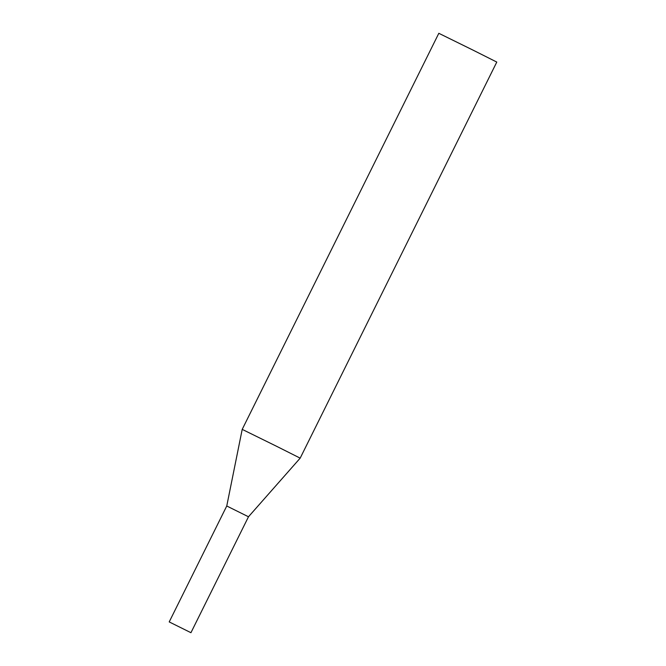 <?xml version="1.0" encoding="UTF-8"?>
<svg xmlns="http://www.w3.org/2000/svg" width="666" height="666" viewBox="0 0 666 666"><rect width="100%" height="100%" fill="white"/><g stroke="black" fill="none" stroke-linecap="round" stroke-linejoin="round"><path stroke-width="0.5" stroke-dasharray="3.33 2.5" d="M233.708 509.498L248.485 516.774L233.708 509.498M300.175 458.15L242.208 429.379M496.786 62.071L438.819 33.3"/><path stroke-width="1" d="M169.214 621.919L226.756 505.993L242.208 429.379L276.532 446.262L300.175 458.15L248.485 516.774L226.756 505.993L248.485 516.774L190.942 632.7L169.214 621.919L190.942 632.7M300.175 458.15L496.786 62.071L473.143 50.183L438.819 33.3L242.208 429.379"/></g></svg>
